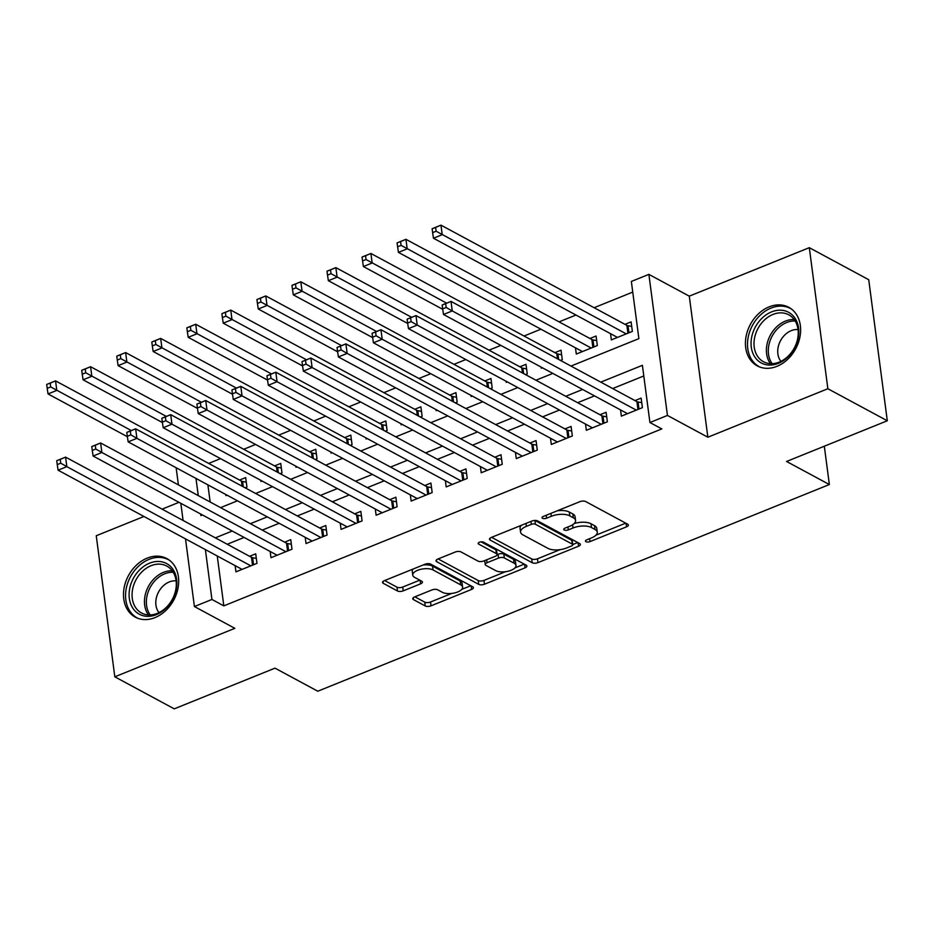 <?xml version="1.0" encoding="UTF-8"?>
<svg xmlns="http://www.w3.org/2000/svg" width="934" height="934" viewBox="0 0 934 934"><rect width="100%" height="100%" fill="white"/><g stroke="black" fill="none" stroke-linecap="round" stroke-linejoin="round"><path stroke-width="1.4" d="M585.957 541.685A2.93 1.261 172.5 0 0 589.996 541.592L626.539 526.834A4.18 1.81 172.5 0 0 628.36 525.025A4.18 1.81 172.5 0 0 627.648 524.184L585.641 501.535A4.18 1.81 172.5 0 0 579.874 501.675L543.331 516.432A2.93 1.261 172.5 0 0 542.059 517.693A2.93 1.261 172.5 0 0 542.549 518.288A2.93 1.261 172.5 0 0 546.588 518.195L551.317 516.28A13.391 5.791 172.5 0 1 569.798 515.86L573.301 517.751A13.391 5.791 172.5 0 1 575.566 520.448A13.391 5.791 172.5 0 1 569.752 526.227L565.023 528.13A2.93 1.261 172.5 0 0 563.751 529.391A2.93 1.261 172.5 0 0 564.253 529.987A2.93 1.261 172.5 0 0 568.292 529.893L573.021 527.979A13.391 5.791 172.5 0 1 591.502 527.558L594.993 529.45A13.391 5.791 172.5 0 1 597.27 532.147A13.391 5.791 172.5 0 1 591.456 537.926L586.727 539.829A2.93 1.261 172.5 0 0 585.455 541.09A2.93 1.261 172.5 0 0 585.957 541.685M154.997 617.607A33.262 25.732 -61.7 0 0 177.95 588.502A33.262 25.732 -61.7 0 0 166.871 558.602A33.262 25.732 -61.7 0 0 147.175 558.135A33.262 25.732 -61.7 0 0 124.222 587.241A33.262 25.732 -61.7 0 0 135.302 617.152A33.262 25.732 -61.7 0 0 154.997 617.607M776.948 366.338A33.262 25.732 -61.7 0 0 799.889 337.232A33.262 25.732 -61.7 0 0 788.81 307.333A33.262 25.732 -61.7 0 0 769.114 306.866A33.262 25.732 -61.7 0 0 746.173 335.971A33.262 25.732 -61.7 0 0 757.252 365.883A33.262 25.732 -61.7 0 0 776.948 366.338M414.568 596.954A4.18 1.81 172.5 0 0 412.746 598.752A4.18 1.81 172.5 0 0 413.458 599.605L425.239 605.956A4.18 1.81 172.5 0 0 431.018 605.827L471.6 589.424A4.18 1.81 172.5 0 0 473.41 587.626A4.18 1.81 172.5 0 0 472.697 586.774L430.702 564.136A4.18 1.81 172.5 0 0 424.923 564.264L384.341 580.668A4.18 1.81 172.5 0 0 382.531 582.466A4.18 1.81 172.5 0 0 383.232 583.306L397.475 590.988A4.18 1.81 172.5 0 0 403.243 590.848L420.615 583.832A4.18 1.81 172.5 0 0 422.425 582.034A4.18 1.81 172.5 0 0 421.724 581.193L414.661 577.387A11.196 4.833 172.5 0 1 412.758 575.122A11.196 4.833 172.5 0 1 420.3 569.436A11.196 4.833 172.5 0 1 433.061 569.95L460.707 584.859A11.196 4.833 172.5 0 1 462.61 587.112A11.196 4.833 172.5 0 1 455.08 592.81A11.196 4.833 172.5 0 1 442.307 592.284L437.707 589.809A4.18 1.81 172.5 0 0 431.928 589.938L414.568 596.954M217.26 555.999L223.821 605.862L211.936 599.465L194.412 606.54L185.504 538.883M887.3 420.767L827.863 388.731L809.299 247.673L868.725 279.71L887.3 420.767L786.568 461.466L829.357 484.536L317.782 691.218L274.993 668.149L174.249 708.848L114.824 676.811L234.831 628.325L194.412 606.54M809.299 247.673L689.292 296.16L707.855 437.217L827.863 388.731M707.855 437.217L667.448 415.432L649.924 422.507L642.394 365.322L600.784 382.134M223.821 605.862L661.809 428.916L649.924 422.507M532.205 562.735A4.18 1.81 172.5 0 0 537.972 562.607L578.555 546.215A4.18 1.81 172.5 0 0 580.376 544.405A4.18 1.81 172.5 0 0 579.664 543.565L537.669 520.927A4.18 1.81 172.5 0 0 531.89 521.055L491.307 537.447A4.18 1.81 172.5 0 0 489.486 539.257A4.18 1.81 172.5 0 0 490.198 540.097L532.205 562.735L531.703 558.929A4.18 1.81 172.5 0 0 537.47 558.801L560.05 549.671M525.083 567.814L484.489 584.217A4.18 1.81 172.5 0 1 478.722 584.345L436.715 561.708A4.18 1.81 172.5 0 1 436.015 560.855A4.18 1.81 172.5 0 1 437.824 559.057L455.197 552.041A4.18 1.81 172.5 0 1 460.964 551.912L477.998 561.089A4.18 1.81 172.5 0 0 483.777 560.96L495.3 556.302A4.18 1.81 172.5 0 0 497.11 554.504A4.18 1.81 172.5 0 0 496.398 553.652L478.663 544.102A2.93 1.261 172.5 0 1 478.173 543.506A2.93 1.261 172.5 0 1 480.146 542.012A2.93 1.261 172.5 0 1 483.485 542.152L526.181 565.175A4.18 1.81 172.5 0 1 526.893 566.016A4.18 1.81 172.5 0 1 525.083 567.814L524.616 564.323M143.953 516.479L96.249 535.742L114.824 676.811M245.163 487.828L246.938 487.116L245.677 477.589L239.548 480.064M280.2 473.678L281.975 472.954L280.725 463.427L274.584 465.903M315.237 459.516L317.011 458.804L315.762 449.266L309.633 451.752M350.273 445.366L352.048 444.642L350.799 435.116L344.669 437.591M385.31 431.204L387.096 430.492L385.835 420.954L379.706 423.441M420.358 417.054L422.133 416.331L420.872 406.804L414.743 409.279M455.395 402.893L457.17 402.18L455.92 392.642L449.779 395.129M490.432 388.742L492.206 388.019L490.957 378.492L484.828 380.967M525.468 374.581L527.255 373.869L525.994 364.33L519.864 366.817M560.505 360.431L562.291 359.707L561.03 350.18L554.901 352.655M575.484 347.822L576.301 354.044L597.328 345.557L596.067 336.018L589.938 338.505M620.561 409.921L621.379 416.144L642.405 407.644L641.144 398.118L635.015 400.593M585.525 424.071L586.342 430.294L607.369 421.806L606.108 412.268L599.978 414.754M550.488 438.233L551.305 444.456L572.332 435.956L571.071 426.429L564.942 428.904M515.44 452.383L516.269 458.606L537.284 450.118L536.034 440.579L529.905 443.066M480.403 466.545L481.22 472.767L502.247 464.268L500.998 454.741L494.857 457.216M445.366 480.695L446.183 486.918L467.21 478.43L465.949 468.891L459.82 471.378M410.33 494.857L411.147 501.079L432.173 492.58L430.913 483.053L424.783 485.528M375.293 509.007L376.11 515.229L397.125 506.742L395.876 497.203L389.747 499.69M340.245 523.168L341.073 529.391L362.088 520.892L360.839 511.365L354.71 513.84M305.208 537.319L306.025 543.541L327.052 535.054L325.803 525.515L319.661 528.002M270.171 551.48L270.988 557.703L292.015 549.204L290.754 539.677L284.625 542.152M643.795 375.97L612.669 388.544M594.514 395.876L577.632 402.706M559.478 410.038L542.584 416.856M524.441 424.188L507.547 431.018M489.404 438.35L472.511 445.168M454.356 452.5L437.474 459.33M419.319 466.661L402.426 473.48M384.283 480.812L367.389 487.641M349.246 494.973L332.352 501.791M314.209 509.123L297.316 515.953M279.161 523.285L262.279 530.103M244.124 537.435L227.231 544.265M235.135 565.63L235.952 571.853L256.978 563.365L255.718 553.827L249.588 556.314M632.75 292.097L594.117 307.706M575.963 315.038L559.069 321.856M540.926 329.188L524.032 336.018M500.846 345.382L488.996 350.168M465.809 359.543L453.959 364.33M430.772 373.693L418.922 378.48M395.736 387.855L383.874 392.642M360.699 402.005L348.837 406.792M325.651 416.167L313.801 420.954M290.614 430.317L278.764 435.104M255.577 444.479L243.716 449.266M220.541 458.629L208.679 463.416M207.897 484.863L210.15 502.002M610.521 333.671L611.338 339.894L632.365 331.395L631.115 321.868L624.974 324.343M541.113 367.085L541.265 368.206L542.362 367.762M506.076 381.247L506.228 382.356L507.325 381.913M471.04 395.397L471.191 396.518L472.289 396.074M436.003 409.559L436.143 410.668L437.24 410.224M400.966 423.709L401.106 424.83L402.204 424.386M365.918 437.871L366.07 438.98L367.167 438.536M330.881 452.021L331.033 453.142L332.13 452.698M295.844 466.183L295.996 467.292L297.094 466.848M260.808 480.333L260.948 481.454L262.045 481.01M225.771 494.495L225.911 495.604L227.009 495.16M829.357 484.536L824.313 446.219M178.989 502.317L162.096 509.147M570.978 366.07L638.879 338.633L631.349 281.449L648.873 274.374L667.448 415.432M689.292 296.16L648.873 274.374M183.087 520.46L180.822 503.309M178.406 484.886L176.141 467.747M205.375 549.589L211.936 599.465M582.629 389.466L565.735 396.296M547.593 403.628L530.699 410.446M512.556 417.778L495.662 424.608M477.507 431.94L460.625 438.758M442.471 446.09L425.589 452.92M407.434 460.252L390.54 467.07M372.397 474.402L355.504 481.232M337.361 488.564L320.467 495.382M302.312 502.714L285.43 509.544M267.276 516.876L250.394 523.694M232.239 531.026L215.345 537.856M200.682 514.015L200.892 515.591L202.433 514.961M220.587 507.629L237.47 500.811M255.624 493.479L272.518 486.649M290.661 479.317L307.555 472.499M325.697 465.167L342.591 458.337M360.746 451.005L377.628 444.187M395.782 436.855L412.676 430.025M430.819 422.693L447.713 415.875M465.856 408.543L482.75 401.713M500.893 394.382L517.786 387.563M535.941 380.231L552.823 373.402M196 478.453L198.265 495.592M597.27 532.147L596.768 528.329A13.391 5.791 172.5 0 0 594.491 525.632L594.993 529.45M574.13 523.589A13.391 5.791 172.5 0 1 591 523.752L594.491 525.632M575.566 520.448L575.064 516.63A13.391 5.791 172.5 0 0 572.799 513.933L573.301 517.751M557.294 510.793A13.391 5.791 172.5 0 1 569.296 512.054L572.799 513.933M595.95 535.17L625.722 523.145M491.623 537.319L531.703 558.929M572.764 544.545L577.737 542.526M571.515 545.981A2.93 1.261 172.5 0 0 572.775 544.72A2.93 1.261 172.5 0 0 572.285 544.125L535.416 524.254A2.93 1.261 172.5 0 0 531.376 524.348L526.391 526.356A13.391 5.791 172.5 0 0 520.577 532.135A13.391 5.791 172.5 0 0 522.853 534.832L548.048 548.41A13.391 5.791 172.5 0 0 566.518 547.989L571.515 545.981M572.775 544.72L572.273 540.903A2.93 1.261 172.5 0 0 571.783 540.319L572.285 544.125M534.913 520.436L571.783 540.319M521.394 525.293A13.391 5.791 172.5 0 0 520.075 528.317L520.577 532.135M524.266 564.136L514.938 567.895M505.551 571.69L483.987 580.399L484.489 584.217M438.139 558.929L478.22 580.539A4.18 1.81 172.5 0 0 483.987 580.399M497.11 554.504L496.608 550.686A4.18 1.81 172.5 0 0 495.896 549.846L481.068 541.848M495.674 570.616A11.196 4.833 172.5 0 0 508.446 571.141A11.196 4.833 172.5 0 0 515.977 565.444A11.196 4.833 172.5 0 0 514.074 563.19L504.337 557.937A4.18 1.81 172.5 0 0 498.558 558.065L487.046 562.723A4.18 1.81 172.5 0 0 485.225 564.521A4.18 1.81 172.5 0 0 485.937 565.374L495.674 570.616M515.977 565.444L515.475 561.626A11.196 4.833 172.5 0 0 513.572 559.373L514.074 563.19M497.122 554.633L498.055 554.259A4.18 1.81 172.5 0 1 503.835 554.119L513.572 559.373M484.711 560.575A4.18 1.81 172.5 0 0 484.723 560.715L485.225 564.521M462.61 587.112L462.108 583.295A11.196 4.833 172.5 0 0 460.205 581.041L460.707 584.859M423.079 565.012A11.196 4.833 172.5 0 1 432.559 566.132L460.205 581.041M413.132 569.028A11.196 4.833 172.5 0 0 412.256 571.316L412.758 575.122M384.656 580.539L396.973 587.171A4.18 1.81 172.5 0 0 402.741 587.042L419.798 580.154M414.883 596.826L424.737 602.138A4.18 1.81 172.5 0 0 430.516 602.01L451.787 593.417M461.735 589.389L470.783 585.746M432.127 228.83L432.629 232.636L436.131 231.223L435.629 227.406L432.22 228.69L440.976 225.152L442.226 234.679L433.469 238.228L617.479 337.419M631.711 326.445L628.022 325.744A4.261 1.845 -7.5 0 1 626.877 325.371L440.976 225.152L435.629 227.406M626.235 333.882L436.131 231.223M433.469 238.228L432.629 232.636M442.167 305.068L442.669 308.885L446.172 307.473L445.67 303.655L442.261 304.939L451.017 301.402L452.266 310.929L636.276 410.119M446.172 307.473L452.266 310.929L443.51 314.478L627.508 413.669M445.67 303.655L451.017 301.402L636.918 401.62A4.261 1.845 172.5 0 0 638.062 401.994L641.751 402.694M442.669 308.885L443.51 314.478M771.542 311.898A28.779 22.276 118.3 0 1 798.582 328.079A28.779 22.276 118.3 0 1 778.326 363.361A28.779 22.276 118.3 0 1 751.286 347.191A28.779 22.276 118.3 0 1 771.542 311.898M779.26 362.1A26.654 20.618 -61.7 0 0 797.648 338.773A26.654 20.618 -61.7 0 0 788.763 314.816A26.654 20.618 -61.7 0 0 772.99 314.443A26.654 20.618 -61.7 0 0 754.602 337.769A26.654 20.618 -61.7 0 0 763.475 361.727A26.654 20.618 -61.7 0 0 779.26 362.1M798.045 329.585A18.972 14.687 -61.7 0 0 791.238 330.659A18.972 14.687 -61.7 0 0 780.917 361.353M791.378 308.979A33.04 25.568 -61.7 0 0 790.608 308.547A33.04 25.568 -61.7 0 0 771.04 308.08A33.04 25.568 -61.7 0 0 748.239 337.011A33.04 25.568 -61.7 0 0 759.249 366.723A33.04 25.568 -61.7 0 0 760.031 367.12M171.774 567.755A28.779 22.276 118.3 0 1 167.746 606.411A28.779 22.276 118.3 0 1 134.204 610.042A28.779 22.276 118.3 0 1 138.232 571.386A28.779 22.276 118.3 0 1 171.774 567.755M136.784 609.12A26.654 20.618 -61.7 0 0 141.536 612.996A26.654 20.618 -61.7 0 0 170.268 602.687A26.654 20.618 -61.7 0 0 171.576 569.962A26.654 20.618 -61.7 0 0 166.824 566.086A26.654 20.618 -61.7 0 0 138.092 576.395A26.654 20.618 -61.7 0 0 136.784 609.12M169.428 560.248A33.04 25.568 -61.7 0 0 168.669 559.816A33.04 25.568 -61.7 0 0 133.037 572.6A33.04 25.568 -61.7 0 0 131.414 613.171A33.04 25.568 -61.7 0 0 137.31 617.993A33.04 25.568 -61.7 0 0 138.092 618.39M176.094 580.855A18.972 14.687 -61.7 0 0 158.605 591.934A18.972 14.687 -61.7 0 0 158.978 612.622M397.09 242.98L397.592 246.798L401.095 245.373L400.593 241.567L397.172 242.852L405.94 239.314L407.189 248.841L398.433 252.378L582.431 351.569M596.674 340.595L592.985 339.906A4.261 1.845 -7.5 0 1 591.841 339.521L405.94 239.314L400.593 241.567M591.199 348.032L401.095 245.373M398.433 252.378L397.592 246.798M362.053 257.142L362.555 260.948L366.058 259.535L365.556 255.718L362.135 257.002L370.903 253.464L372.152 262.991L363.396 266.54L442.739 309.306M561.638 354.757L557.948 354.056A4.261 1.845 -7.5 0 1 556.804 353.682L370.903 253.464L365.556 255.718M446.662 303.165L366.058 259.535M363.396 266.54L362.555 260.948M327.017 271.292L327.519 275.11L331.021 273.685L330.519 269.879L327.098 271.164L335.855 267.626L337.116 277.153L328.359 280.69L407.691 323.468M526.601 368.907L522.9 368.218A4.261 1.845 -7.5 0 1 521.767 367.833L335.855 267.626L330.519 269.879M411.625 317.315L331.021 273.685M328.359 280.69L327.519 275.11M291.968 285.454L292.47 289.26L295.985 287.847L295.483 284.029L292.062 285.314L300.818 281.776L302.079 291.315L293.311 294.852L372.654 337.618M491.553 383.068L487.863 382.368A4.261 1.845 -7.5 0 1 486.731 381.994L300.818 281.776L295.483 284.029M376.577 331.477L295.985 287.847M293.311 294.852L292.47 289.26M407.131 319.23L407.633 323.047L411.135 321.623L410.633 317.817L407.212 319.101L415.98 315.564L417.229 325.09L601.239 424.281M411.135 321.623L417.229 325.09L408.473 328.628L592.471 427.819M410.633 317.817L415.98 315.564L601.881 415.77A4.261 1.845 172.5 0 0 603.025 416.155L606.715 416.844M407.633 323.047L408.473 328.628M372.094 333.38L372.596 337.197L376.098 335.785L375.596 331.967L372.176 333.251L380.932 329.714L382.193 339.24L566.191 438.431M376.098 335.785L382.193 339.24L373.437 342.79L557.435 441.98M375.596 331.967L380.932 329.714L566.845 429.932A4.261 1.845 172.5 0 0 567.977 430.305L571.678 431.006M372.596 337.197L373.437 342.79M337.046 347.541L337.548 351.359L341.062 349.935L340.56 346.129L337.139 347.413L345.895 343.875L347.156 353.402L531.154 452.593M341.062 349.935L347.156 353.402L338.388 356.94L522.398 456.131M340.56 346.129L345.895 343.875L531.808 444.082A4.261 1.845 172.5 0 0 532.94 444.467L536.63 445.156M337.548 351.359L338.388 356.94M302.009 361.692L302.511 365.509L306.013 364.097L305.511 360.279L302.102 361.563L310.859 358.026L312.108 367.552L496.117 466.743M306.013 364.097L312.108 367.552L303.352 371.102L487.361 470.292M305.511 360.279L310.859 358.026L496.76 458.244A4.261 1.845 172.5 0 0 497.904 458.617L501.593 459.318M302.511 365.509L303.352 371.102M256.932 299.604L257.434 303.422L260.936 301.997L260.434 298.191L257.025 299.475L265.781 295.938L267.031 305.465L258.274 309.002L337.618 351.779M456.516 397.219L452.827 396.53A4.261 1.845 -7.5 0 1 451.682 396.144L265.781 295.938L260.434 298.191M341.54 345.627L260.936 301.997M258.274 309.002L257.434 303.422M266.972 375.853L267.474 379.671L270.977 378.247L270.475 374.441L267.054 375.725L275.822 372.187L277.071 381.714L461.081 480.905M270.977 378.247L277.071 381.714L268.315 385.252L452.313 484.442M270.475 374.441L275.822 372.187L461.723 472.394A4.261 1.845 172.5 0 0 462.867 472.779L466.556 473.468M267.474 379.671L268.315 385.252M221.895 313.766L222.397 317.572L225.9 316.159L225.398 312.341L221.977 313.626L230.745 310.088L231.994 319.626L223.238 323.164L302.581 365.93M421.479 411.38L417.79 410.68A4.261 1.845 -7.5 0 1 416.646 410.306L230.745 310.088L225.398 312.341M306.504 359.788L225.9 316.159M223.238 323.164L222.397 317.572M231.936 390.003L232.438 393.821L235.94 392.408L235.438 388.591L232.017 389.875L240.785 386.337L242.034 395.864L426.032 495.055M235.94 392.408L242.034 395.864L233.278 399.413L417.276 498.604M235.438 388.591L240.785 386.337L426.686 486.556A4.261 1.845 172.5 0 0 427.83 486.929L431.52 487.63M232.438 393.821L233.278 399.413M186.858 327.916L187.36 331.733L190.863 330.309L190.361 326.503L186.94 327.787L195.708 324.25L196.957 333.777L188.201 337.314L267.533 380.091M386.442 425.53L382.753 424.842A4.261 1.845 -7.5 0 1 381.609 424.456L195.708 324.25L190.361 326.503M271.467 373.939L190.863 330.309M188.201 337.314L187.36 331.733M196.899 404.165L197.401 407.983L200.903 406.559L200.401 402.752L196.981 404.037L205.737 400.499L206.998 410.026L390.996 509.217M200.903 406.559L206.998 410.026L198.242 413.564L382.239 512.754M200.401 402.752L205.737 400.499L391.65 500.706A4.261 1.845 172.5 0 0 392.782 501.091L396.483 501.78M197.401 407.983L198.242 413.564M151.822 342.077L152.324 345.884L155.826 344.471L155.324 340.653L151.903 341.937L160.66 338.4L161.921 347.938L153.153 351.476L232.496 394.241M351.406 439.692L347.705 438.992A4.261 1.845 -7.5 0 1 346.572 438.618L160.66 338.4L155.324 340.653M236.43 388.1L155.826 344.471M153.153 351.476L152.324 345.884M161.851 418.315L162.353 422.133L165.867 420.72L165.365 416.903L161.944 418.187L170.7 414.649L171.961 424.176L355.959 523.367M165.867 420.72L171.961 424.176L163.193 427.725L347.203 526.916M165.365 416.903L170.7 414.649L356.601 514.867A4.261 1.845 172.5 0 0 357.745 515.241L361.435 515.942M162.353 422.133L163.193 427.725M116.773 356.228L117.275 360.045L120.79 358.621L120.288 354.815L116.867 356.099L125.623 352.562L126.884 362.088L118.116 365.626L197.459 408.403M316.357 453.842L312.668 453.153A4.261 1.845 -7.5 0 1 311.524 452.768L125.623 352.562L120.288 354.815M201.382 402.25L120.79 358.621M118.116 365.626L117.275 360.045M126.814 432.477L127.316 436.295L130.818 434.87L130.316 431.064L126.907 432.349L135.663 428.811L136.913 438.338L320.922 537.529M130.818 434.87L136.913 438.338L128.156 441.875L312.166 541.066M130.316 431.064L135.663 428.811L321.565 529.018A4.261 1.845 172.5 0 0 322.709 529.403L326.398 530.092M127.316 436.295L128.156 441.875M81.737 370.389L82.239 374.195L85.741 372.783L85.239 368.965L81.83 370.249L90.586 366.712L91.836 376.25L83.079 379.788L162.423 422.553M281.321 468.004L277.632 467.304A4.261 1.845 -7.5 0 1 276.487 466.93L90.586 366.712L85.239 368.965M166.345 416.412L85.741 372.783M83.079 379.788L82.239 374.195M91.777 446.627L92.279 450.445L95.782 449.032L95.28 445.214L91.859 446.499L100.627 442.961L101.876 452.488L285.886 551.679M95.782 449.032L101.876 452.488L93.12 456.037L277.118 555.228M95.28 445.214L100.627 442.961L286.528 543.179A4.261 1.845 172.5 0 0 287.672 543.553L291.361 544.253M92.279 450.445L93.12 456.037M46.7 384.539L47.202 388.357L50.705 386.933L50.203 383.127L46.782 384.411L55.55 380.874L56.799 390.4L48.043 393.938L127.386 436.715M246.284 482.154L242.595 481.465A4.261 1.845 -7.5 0 1 241.451 481.092L55.55 380.874L50.203 383.127M131.309 430.562L50.705 386.933M48.043 393.938L47.202 388.357M56.74 460.789L57.243 464.607L60.745 463.182L60.243 459.376L56.822 460.66L65.578 457.123L66.839 466.65L250.837 565.841M60.745 463.182L66.839 466.65L58.083 470.187L242.081 569.378M60.243 459.376L65.578 457.123L251.491 557.329A4.261 1.845 172.5 0 0 252.635 557.715L256.325 558.404M57.243 464.607L58.083 470.187M589.611 538.661L589.996 541.592M546.203 515.264L546.588 518.195M567.907 526.963L568.292 529.893M591 523.752L591.502 527.558M572.6 524.78L573.021 527.979M569.296 512.054L569.798 515.86M550.932 513.361L551.317 516.28M626.084 523.332L626.539 526.834M489.953 538.253L490.198 540.097M578.099 542.724L578.555 546.215M537.47 558.801L537.972 562.607M534.913 520.448L535.416 524.254M530.991 521.417L531.376 524.348M526.005 523.437L526.391 526.356M478.22 580.539L478.722 584.345M436.482 559.863L436.715 561.708M495.896 549.846L496.398 553.652M478.5 542.806L478.663 544.102M503.835 554.119L504.337 557.937M498.055 554.259L498.558 558.065M486.661 559.793L487.046 562.723M432.559 566.132L433.061 569.95M420.148 580.341L420.615 583.832M402.741 587.042L403.243 590.848M396.973 587.171L397.475 590.988M382.998 581.473L383.232 583.306M471.133 585.933L471.6 589.424M430.516 602.01L431.018 605.827M424.737 602.138L425.239 605.956M413.213 597.76L413.458 599.605M628.022 325.744L628.944 332.784M626.877 325.371L627.917 333.193M637.945 409.442L636.918 401.62M638.984 409.034L638.062 401.994M770.433 363.665A26.654 20.618 118.3 0 1 785.366 321.121A26.654 20.618 118.3 0 1 794.204 319.556M795.184 321.027A25.778 19.941 -61.7 0 0 786.65 322.534A25.778 19.941 -61.7 0 0 772.196 363.676M148.483 614.934A26.654 20.618 118.3 0 1 148.413 586.435A26.654 20.618 118.3 0 1 172.253 570.826M173.234 572.297A25.778 19.941 -61.7 0 0 150.187 587.393A25.778 19.941 -61.7 0 0 150.246 614.946M592.985 339.906L593.907 346.934M591.841 339.521L592.868 347.355M557.948 354.056L558.649 359.427M556.804 353.682L557.481 358.796M522.9 368.218L523.612 373.577M521.767 367.833L522.433 372.946M487.863 382.368L488.575 387.738M486.731 381.994L487.396 387.108M602.909 423.604L601.881 415.77M603.948 423.184L603.025 416.155M567.872 437.754L566.845 429.932M568.911 437.346L567.977 430.305M532.835 451.916L531.808 444.082M533.874 451.496L532.94 444.467M497.799 466.066L496.76 458.244M498.826 465.657L497.904 458.617M452.827 396.53L453.539 401.889M451.682 396.144L452.36 401.258M462.75 480.228L461.723 472.394M463.789 479.807L462.867 472.779M417.79 410.68L418.49 416.05M416.646 410.306L417.323 415.42M427.714 494.378L426.686 486.556M428.753 493.969L427.83 486.929M382.753 424.842L383.454 430.2M381.609 424.456L382.286 429.57M392.677 508.54L391.65 500.706M393.716 508.119L392.782 501.091M347.705 438.992L348.417 444.362M346.572 438.618L347.238 443.732M357.64 522.69L356.601 514.867M358.679 522.281L357.745 515.241M312.668 453.153L313.38 458.512M311.524 452.768L312.201 457.882M322.604 536.852L321.565 529.018M323.631 536.431L322.709 529.403M277.632 467.304L278.332 472.674M276.487 466.93L277.164 472.044M287.555 551.002L286.528 543.179M288.594 550.593L287.672 543.553M242.595 481.465L243.295 486.824M241.451 481.092L242.128 486.194M252.519 565.163L251.491 557.329M253.558 564.743L252.635 557.715M759.249 366.723L759.914 367.074M790.608 308.547L791.273 308.897M168.669 559.816L169.323 560.167M137.31 617.993L137.963 618.343"/></g></svg>
